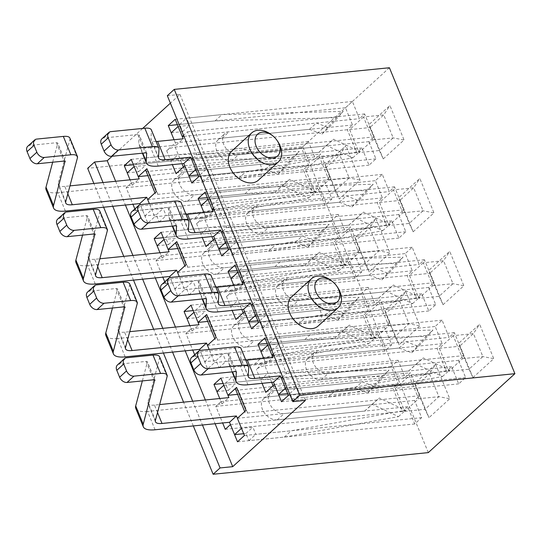<?xml version="1.0" encoding="UTF-8"?>
<svg xmlns="http://www.w3.org/2000/svg" width="542" height="542" viewBox="0 0 542 542"><rect width="100%" height="100%" fill="white"/><g stroke="black" fill="none" stroke-linecap="round" stroke-linejoin="round"><path stroke-width="0.41" stroke-dasharray="2.71 2.03" d="M319.516 157.065L305.661 169.693L315.078 192.647L325.464 183.182L324.882 181.746L328.344 178.589L319.516 157.065L339.766 155.026L349.183 177.986L335.329 190.615L325.911 167.654L339.766 155.026L345.938 145.622L325.159 164.558L339.278 199.002L360.064 180.059L345.938 145.622M328.933 180.025L328.344 178.589L330.078 177.01L320.661 154.05L315.464 158.786L308.398 141.564L301.474 147.878L308.534 165.1L303.337 169.836L312.754 192.796L317.951 188.06L325.017 205.276L331.941 198.968L325.464 183.182L328.933 180.025L349.183 177.986L360.064 180.059M164.754 281.826L165.452 283.52L170.649 278.784L177.708 296L184.639 289.692L179.253 276.562L181.692 282.517L193.088 281.366L196.028 288.54L231.468 284.977L345.647 264.51L319.516 252.213L311.745 258.974L224.408 267.755A13.143 9.214 47.7 0 1 210.98 259.997A13.143 9.214 47.7 0 1 210.845 246.563A13.143 9.214 47.7 0 1 214.991 244.801L302.328 236.014L314.807 240.736L329.177 224.361L207.925 227.579L172.485 231.143L175.432 238.317L164.036 239.462M95.277 283.974L87.743 265.607L162.173 258.121L159.958 252.721L161.231 255.824L156.035 260.56L162.851 277.179M158.23 166.069L150.696 147.702L176.265 145.127L174.05 139.734L175.323 142.831L166.665 150.723L172.37 164.646M192.986 158.278L196.861 154.741L187.444 131.781L183.569 135.317M218.026 311.867L210.492 293.5L236.061 290.925L233.846 285.532L235.12 288.629L226.461 296.521L232.166 310.444M252.782 304.076L256.657 300.539L247.24 277.579L243.365 281.115M167.322 95.704L179.978 94.43L170.384 103.17M142.675 128.427L112.16 156.238M115.663 181.272L125.412 205.039M145.561 254.171L155.31 277.938M175.459 327.07L185.208 350.837M205.357 399.969L215.106 423.736M179.978 94.43L305.451 400.375M271.698 382.374L264.882 365.755A6.572 2.161 157.7 0 0 256.359 369.42L265.018 361.528L263.744 358.431L265.959 363.824L272.883 357.51M273.263 354.014L277.138 350.478L286.555 373.438L282.68 376.975M155.073 429.772L147.539 411.405L221.969 403.919L219.754 398.519L221.028 401.622L215.831 406.358L222.647 422.977M188.128 238.968L180.594 220.601L206.163 218.026L203.948 212.633L205.222 215.73L196.563 223.622L202.268 237.545M222.884 231.177L226.759 227.64L217.342 204.68L213.467 208.216M194.653 354.725L195.35 356.419L200.547 351.683L207.606 368.899L214.537 362.591L209.151 349.461L211.59 355.41L222.986 354.265L225.926 361.439L261.366 357.876L375.545 337.409L349.414 325.112L341.643 331.873L254.306 340.654A13.143 9.214 47.7 0 1 240.878 332.896A13.143 9.214 47.7 0 1 240.743 319.462A13.143 9.214 47.7 0 1 244.889 317.7L332.226 308.913L344.705 313.635L359.075 297.26L237.823 300.478L202.383 304.042L205.33 311.216L193.934 312.361M125.175 356.873L117.641 338.506L192.071 331.02L189.856 325.62L191.13 328.723L185.933 333.459L192.749 350.078M134.856 208.927L135.554 210.621L140.751 205.885L147.81 223.101L154.741 216.793L149.355 203.663L151.794 209.618L163.189 208.467L166.13 215.641L201.57 212.078L315.749 191.611L289.618 179.314L281.847 186.075L194.51 194.856A13.143 9.214 47.7 0 1 181.082 187.098A13.143 9.214 47.7 0 1 180.947 173.664A13.143 9.214 47.7 0 1 185.093 171.902L272.43 163.115L284.909 167.837L299.279 151.462L178.027 154.68L142.587 158.244L145.534 165.418L134.138 166.563M65.379 211.075L57.845 192.708L132.275 185.222L130.06 179.822L131.333 182.925L126.137 187.661L132.953 204.28M405.734 291.42L384.956 310.356L399.075 344.8L419.86 325.857L405.734 291.42L399.562 300.824L408.98 323.784L395.125 336.413L385.708 313.452L399.562 300.824L379.312 302.863L365.457 315.485L385.708 313.452L384.956 310.356M413.167 231.807L433.952 212.864L419.826 178.426L399.048 197.369L413.167 231.807L409.217 223.419L399.8 200.459L413.654 187.83L423.072 210.791L409.217 223.419L388.966 225.458L399.352 215.987L398.77 214.551L402.232 211.394L393.404 189.869L413.654 187.83L419.826 178.426M435.632 364.319L414.854 383.255L428.973 417.699L449.758 398.756L435.632 364.319L429.46 373.723L438.878 396.683L425.023 409.312L415.606 386.351L429.46 373.723L409.21 375.762L395.355 388.384L415.606 386.351L414.854 383.255M389.42 67.743L302.829 146.665L87.655 168.311M428.302 452.611L302.829 146.665M472.963 377.605L493.748 358.662L479.623 324.224L458.844 343.167L472.963 377.605L469.013 369.217L459.596 346.257L473.451 333.628L482.868 356.589L469.013 369.217L448.762 371.256L459.149 361.785L458.566 360.349L462.028 357.192L453.2 335.667L473.451 333.628L479.623 324.224M443.065 304.706L463.85 285.763L449.724 251.325L428.946 270.268L443.065 304.706L439.115 296.318L429.698 273.358L443.552 260.729L452.97 283.69L439.115 296.318L418.864 298.357L429.25 288.886L428.668 287.45L432.13 284.293L423.302 262.768L443.552 260.729L449.724 251.325M383.269 158.908L404.054 139.965L389.928 105.527L369.149 124.47L383.269 158.908L379.319 150.52L369.901 127.56L383.756 114.931L393.174 137.892L379.319 150.52L359.068 152.559L369.461 143.088L368.872 141.652L372.334 138.495L363.506 116.97L383.756 114.931L389.928 105.527M375.836 218.521L355.057 237.457L369.177 271.901L389.962 252.958L375.836 218.521L369.664 227.925L379.082 250.885L365.227 263.514L355.809 240.553L369.664 227.925L349.414 229.964L335.559 242.586L355.809 240.553L355.057 237.457M335.559 242.586L344.976 265.546L348.438 262.396L355.362 256.081L354.78 254.645L358.242 251.488L349.414 229.964M358.831 252.924L358.242 251.488L359.976 249.909L350.559 226.949L345.362 231.685L338.296 214.463L331.372 220.777L338.432 237.999L333.235 242.735L342.652 265.695L347.849 260.959L354.915 278.175L361.839 271.867L355.362 256.081L358.831 252.924L379.082 250.885L389.962 252.958M365.457 315.485L374.874 338.445L378.336 335.295L385.26 328.98L384.678 327.544L388.14 324.387L379.312 302.863M388.729 325.823L388.14 324.387L389.874 322.808L380.457 299.848L375.26 304.584L368.194 287.362L361.27 293.676L368.33 310.898L363.133 315.634L372.55 338.594L377.747 333.858L384.813 351.074L391.737 344.766L385.26 328.98L388.729 325.823L408.98 323.784L419.86 325.857M363.506 116.97L349.651 129.599L358.479 151.123L361.941 147.966L369.007 165.188L375.931 158.874L369.461 143.088L372.923 139.931L372.334 138.495L374.068 136.916L364.651 113.955L359.454 118.691L352.388 101.469L345.464 107.783L352.524 125.006L347.327 129.741L356.744 152.702L358.479 151.123L359.068 152.559M393.404 189.869L379.549 202.498L388.377 224.022L391.839 220.865L398.905 238.087L405.829 231.773L399.352 215.987L402.821 212.83L402.232 211.394L403.966 209.815L394.549 186.855L389.352 191.59L382.286 174.368L375.362 180.682L382.422 197.905L377.225 202.64L386.642 225.601L388.377 224.022L388.966 225.458M423.302 262.768L409.447 275.397L418.275 296.921L421.737 293.764L428.803 310.986L435.727 304.672L429.25 288.886L432.719 285.729L432.13 284.293L433.864 282.714L424.447 259.753L419.251 264.489L412.184 247.267L405.26 253.581L412.32 270.804L407.123 275.539L416.541 298.5L418.275 296.921L418.864 298.357M395.355 388.384L404.772 411.344L408.234 408.194L415.158 401.879L414.576 400.443L418.038 397.286L409.21 375.762M418.627 398.722L418.038 397.286L419.772 395.707L410.355 372.747L405.159 377.483L398.092 360.261L391.168 366.575L398.228 383.797L393.031 388.533L402.449 411.493L407.645 406.757L414.711 423.973L421.635 417.665L415.158 401.879L418.627 398.722L438.878 396.683L449.758 398.756M103.007 182.546L112.756 206.312M132.905 255.445L142.654 279.211M162.803 328.344L172.552 352.104M192.701 401.243L202.451 425.003M193.311 425.924L183.562 402.164M163.413 353.025L153.664 329.265M133.515 280.126L123.766 256.366M103.617 207.227L93.868 183.467M453.2 335.667L439.345 348.296L448.173 369.82L451.635 366.663L458.701 383.885L465.625 377.571L459.149 361.785L462.617 358.628L462.028 357.192L463.762 355.613L454.345 332.652L449.149 337.388L442.082 320.166L435.158 326.48L442.218 343.703L437.021 348.438L446.439 371.399L448.173 369.82L448.762 371.256M258.338 180.215A19.715 13.814 47.7 0 0 258.134 160.066A19.715 13.814 47.7 0 0 237.999 148.42A19.715 13.814 47.7 0 0 231.78 151.076M318.134 326.013A19.715 13.814 47.7 0 0 317.93 305.864A19.715 13.814 47.7 0 0 297.795 294.218A19.715 13.814 47.7 0 0 291.576 296.874M462.617 358.628L482.868 356.589L493.748 358.662M439.345 348.296L459.596 346.257L458.844 343.167M267.091 343.391L435.158 326.48M264.882 337.991L442.082 320.166M265.018 361.528L442.218 343.703M264.882 365.755L437.021 348.438M265.77 392.381A6.572 2.161 -22.3 0 1 274.299 388.716L446.439 371.399M274.435 384.488L451.635 366.663M281.494 401.71L458.701 383.885M288.425 395.396L465.625 377.571M281.359 378.174L458.566 360.349M286.555 373.438L463.762 355.613M277.138 350.478L454.345 332.652M273.683 355.037L449.149 337.388M404.772 411.344L425.023 409.312L428.973 417.699M220.892 378.086L398.092 360.261M237.62 394.332L405.159 377.483M223.101 383.479L391.168 366.575M221.028 401.622L398.228 383.797M215.831 406.358L393.031 388.533M225.248 429.318L402.449 411.493M230.445 424.582L407.645 406.757M237.504 441.798L414.711 423.973M244.435 435.49L421.635 417.665M237.369 418.268L414.576 400.443M419.772 395.707L247.626 413.024A6.572 2.161 -22.3 0 1 245.011 412.36A6.572 2.161 -22.3 0 1 246.027 410.375M235.594 389.4A6.572 2.161 157.7 0 0 238.209 390.064L410.355 372.747M432.719 285.729L452.97 283.69L463.85 285.763M409.447 275.397L429.698 273.358L428.946 270.268M237.193 270.492L405.26 253.581M234.984 265.092L412.184 247.267M235.12 288.629L412.32 270.804M407.123 275.539L234.984 292.856A6.572 2.161 157.7 0 0 226.461 296.521M235.872 319.482A6.572 2.161 -22.3 0 1 244.401 315.817L416.541 298.5M244.537 311.589L421.737 293.764M251.596 328.811L428.803 310.986M258.527 322.497L435.727 304.672M251.461 305.275L428.668 287.45M256.657 300.539L433.864 282.714M247.24 277.579L424.447 259.753M243.785 282.138L419.251 264.489M402.821 212.83L423.072 210.791L433.952 212.864M379.549 202.498L399.8 200.459L399.048 197.369M207.295 197.593L375.362 180.682M205.086 192.193L382.286 174.368M205.222 215.73L382.422 197.905M377.225 202.64L205.086 219.957A6.572 2.161 157.7 0 0 196.563 223.622M205.974 246.583A6.572 2.161 -22.3 0 1 214.503 242.918L386.642 225.601M214.639 238.69L391.839 220.865M221.698 255.912L398.905 238.087M228.629 249.598L405.829 231.773M221.563 232.376L398.77 214.551M226.759 227.64L403.966 209.815M217.342 204.68L394.549 186.855M213.887 209.239L389.352 191.59M372.923 139.931L393.174 137.892L404.054 139.965M349.651 129.599L369.901 127.56L369.149 124.47M177.397 124.694L345.464 107.783M175.188 119.294L352.388 101.469M175.323 142.831L352.524 125.006M347.327 129.741L175.188 147.058A6.572 2.161 157.7 0 0 166.665 150.723M176.075 173.684A6.572 2.161 -22.3 0 1 184.605 170.019L356.744 152.702M184.741 165.791L361.941 147.966M191.8 183.013L369.007 165.188M198.731 176.699L375.931 158.874M191.665 159.477L368.872 141.652M196.861 154.741L374.068 136.916M187.444 131.781L364.651 113.955M183.989 136.34L359.454 118.691M374.874 338.445L395.125 336.413L399.075 344.8M190.994 305.187L368.194 287.362M207.722 321.433L375.26 304.584M193.203 310.58L361.27 293.676M191.13 328.723L368.33 310.898M185.933 333.459L363.133 315.634M195.35 356.419L372.55 338.594M200.547 351.683L377.747 333.858M207.606 368.899L384.813 351.074M214.537 362.591L391.737 344.766M207.471 345.369L384.678 327.544M389.874 322.808L217.728 340.125A6.572 2.161 -22.3 0 1 215.113 339.461A6.572 2.161 -22.3 0 1 216.129 337.476M205.696 316.501A6.572 2.161 157.7 0 0 208.311 317.165L380.457 299.848M344.976 265.546L365.227 263.514L369.177 271.901M161.096 232.288L338.296 214.463M177.823 248.534L345.362 231.685M163.305 237.681L331.372 220.777M161.231 255.824L338.432 237.999M156.035 260.56L333.235 242.735M165.452 283.52L342.652 265.695M170.649 278.784L347.849 260.959M177.708 296L354.915 278.175M184.639 289.692L361.839 271.867M177.573 272.47L354.78 254.645M359.976 249.909L187.83 267.226A6.572 2.161 -22.3 0 1 185.215 266.562A6.572 2.161 -22.3 0 1 186.231 264.577M175.798 243.602A6.572 2.161 157.7 0 0 178.413 244.266L350.559 226.949M315.078 192.647L335.329 190.615L339.278 199.002M305.661 169.693L325.911 167.654L325.159 164.558M131.198 159.389L308.398 141.564M147.925 175.635L315.464 158.786M133.407 164.782L301.474 147.878M131.333 182.925L308.534 165.1M126.137 187.661L303.337 169.836M135.554 210.621L312.754 192.796M140.751 205.885L317.951 188.06M147.81 223.101L325.017 205.276M154.741 216.793L331.941 198.968M147.675 199.571L324.882 181.746M330.078 177.01L157.932 194.327A6.572 2.161 -22.3 0 1 155.317 193.663A6.572 2.161 -22.3 0 1 156.333 191.678M145.9 170.703A6.572 2.161 157.7 0 0 148.515 171.367L320.661 154.05M332.348 281.447A19.715 13.814 -132.3 0 1 337.266 286.84M272.551 135.649A19.715 13.814 -132.3 0 1 277.47 141.042M267.823 345.173L279.218 344.021L276.271 336.846L311.711 333.283L432.963 330.064L418.593 346.44L406.114 341.717L318.777 350.505A13.143 9.214 47.7 0 0 314.631 352.273A13.143 9.214 47.7 0 0 314.767 365.701A13.143 9.214 47.7 0 0 328.195 373.465L415.531 364.678L423.302 357.923L449.433 370.22L335.254 390.687L299.814 394.251L296.874 387.076L285.478 388.221M260.898 351.48L272.287 350.335L269.347 343.161L304.787 339.597L426.039 336.379L411.663 352.754L399.183 348.032L311.846 356.819A13.143 9.214 47.7 0 0 307.707 358.587A13.143 9.214 47.7 0 0 307.842 372.015A13.143 9.214 47.7 0 0 321.264 379.779L408.6 370.992L415.531 364.678M408.6 370.992L416.371 364.231L442.502 376.534L328.33 396.995L292.883 400.565L289.943 393.39L287.694 393.614M247.924 384.766L240.391 366.399L265.959 363.824M269.347 343.161L276.271 336.846M272.287 350.335L279.218 344.021M304.787 339.597L311.711 333.283M426.039 336.379L432.963 330.064M411.663 352.754L418.593 346.44M399.183 348.032L406.114 341.717M416.371 364.231L423.302 357.923M442.502 376.534L449.433 370.22M328.33 396.995L335.254 390.687M292.883 400.565L299.814 394.251M289.943 393.39L296.874 387.076M191.59 357.517A6.572 4.607 -132.3 0 1 193.663 356.636L227.586 353.221A3.286 1.084 -22.3 0 1 228.893 353.553A3.286 1.084 -22.3 0 1 228.92 353.73L228.378 361.832L232.491 371.853M245.817 360.179A16.429 5.413 -22.3 0 1 240.777 358.425A16.429 5.413 -22.3 0 1 240.648 357.544L241.183 349.441A16.429 5.413 157.7 0 0 241.055 348.567M240.391 366.399A29.566 9.736 -22.3 0 1 228.622 363.411A29.566 9.736 -22.3 0 1 228.378 361.832M223.832 385.26L235.228 384.115L232.281 376.941L267.721 373.377L388.973 370.159L374.603 386.534L362.124 381.812L274.787 390.592A13.143 9.214 47.7 0 0 270.641 392.361A13.143 9.214 47.7 0 0 270.776 405.795A13.143 9.214 47.7 0 0 284.204 413.553L371.541 404.772L379.312 398.011L405.443 410.308L291.264 430.775L255.824 434.338L252.884 427.164L241.488 428.309M157.519 412.53L154.47 405.091L159.646 404.569M216.908 391.575L228.297 390.43L225.357 383.255L260.797 379.691L382.049 376.473L367.672 392.848L355.193 388.126L267.856 396.907A13.143 9.214 47.7 0 0 263.717 398.675A13.143 9.214 47.7 0 0 263.852 412.11A13.143 9.214 47.7 0 0 277.274 419.867L364.61 411.087L371.541 404.772M364.61 411.087L372.381 404.325L398.512 416.622L284.34 437.089L248.893 440.653L245.953 433.478L243.704 433.708M225.357 383.255L232.281 376.941M228.297 390.43L235.228 384.115M260.797 379.691L267.721 373.377M382.049 376.473L388.973 370.159M367.672 392.848L374.603 386.534M355.193 388.126L362.124 381.812M372.381 404.325L379.312 398.011M398.512 416.622L405.443 410.308M284.34 437.089L291.264 430.775M248.893 440.653L255.824 434.338M245.953 433.478L252.884 427.164M117.431 364.976A6.572 4.607 -132.3 0 1 119.504 364.095L146.083 361.419A3.286 1.084 -22.3 0 1 147.39 361.751A3.286 1.084 -22.3 0 1 147.397 362.029L142.356 380.918M154.47 405.091A16.429 5.413 -22.3 0 1 147.932 403.431A16.429 5.413 -22.3 0 1 147.885 402.028L159.592 358.167A16.429 5.413 157.7 0 0 159.551 356.765M221.969 403.919L228.893 397.604M147.539 411.405A29.566 9.736 -22.3 0 1 135.771 408.417M237.924 272.274L249.32 271.122L246.373 263.947L281.813 260.384L403.065 257.165L388.695 273.541L376.216 268.818L288.879 277.606A13.143 9.214 47.7 0 0 284.733 279.374A13.143 9.214 47.7 0 0 284.868 292.802A13.143 9.214 47.7 0 0 298.296 300.566L385.633 291.779L393.404 285.024L419.535 297.321L305.356 317.788L269.916 321.352L266.976 314.177L255.58 315.322M231 278.581L242.389 277.436L239.449 270.262L274.889 266.698L396.141 263.48L381.764 279.855L369.285 275.133L281.948 283.92A13.143 9.214 47.7 0 0 277.809 285.688A13.143 9.214 47.7 0 0 277.944 299.116A13.143 9.214 47.7 0 0 291.366 306.88L378.702 298.093L385.633 291.779M378.702 298.093L386.473 291.332L412.604 303.635L298.432 324.096L262.985 327.666L260.045 320.491L257.796 320.715M239.449 270.262L246.373 263.947M242.389 277.436L249.32 271.122M274.889 266.698L281.813 260.384M396.141 263.48L403.065 257.165M381.764 279.855L388.695 273.541M369.285 275.133L376.216 268.818M386.473 291.332L393.404 285.024M412.604 303.635L419.535 297.321M298.432 324.096L305.356 317.788M262.985 327.666L269.916 321.352M260.045 320.491L266.976 314.177M161.692 284.618A6.572 4.607 -132.3 0 1 163.765 283.737L197.688 280.322A3.286 1.084 -22.3 0 1 198.995 280.654A3.286 1.084 -22.3 0 1 199.022 280.831L198.48 288.933L202.593 298.954M215.919 287.28A16.429 5.413 -22.3 0 1 210.879 285.526A16.429 5.413 -22.3 0 1 210.75 284.645L211.285 276.542A16.429 5.413 157.7 0 0 211.156 275.668M236.061 290.925L242.985 284.611M210.492 293.5A29.566 9.736 -22.3 0 1 198.724 290.512A29.566 9.736 -22.3 0 1 198.48 288.933M127.621 339.631L124.572 332.192L129.748 331.67M187.01 318.676L198.399 317.531L195.459 310.356L230.899 306.792L352.151 303.574L337.774 319.949L325.295 315.227L237.958 324.008A13.143 9.214 47.7 0 0 233.819 325.776A13.143 9.214 47.7 0 0 233.954 339.211A13.143 9.214 47.7 0 0 247.376 346.968L334.712 338.188L341.643 331.873M334.712 338.188L342.483 331.426L368.614 343.723L254.442 364.19L218.995 367.754L216.055 360.579L204.666 361.724L200.025 350.417M195.459 310.356L202.383 304.042M198.399 317.531L205.33 311.216M230.899 306.792L237.823 300.478M352.151 303.574L359.075 297.26M337.774 319.949L344.705 313.635M325.295 315.227L332.226 308.913M342.483 331.426L349.414 325.112M368.614 343.723L375.545 337.409M254.442 364.19L261.366 357.876M218.995 367.754L225.926 361.439M216.055 360.579L222.986 354.265M204.666 361.724L211.59 355.41M87.533 292.077A6.572 4.607 -132.3 0 1 89.606 291.196L116.184 288.52A3.286 1.084 -22.3 0 1 117.492 288.852A3.286 1.084 -22.3 0 1 117.499 289.13L112.458 308.019M124.572 332.192A16.429 5.413 -22.3 0 1 118.034 330.532A16.429 5.413 -22.3 0 1 117.987 329.13L129.694 285.268A16.429 5.413 157.7 0 0 129.653 283.866M192.071 331.02L198.995 324.705M117.641 338.506A29.566 9.736 -22.3 0 1 105.873 335.518M208.026 199.375L219.422 198.223L216.475 191.048L251.915 187.485L373.167 184.266L358.797 200.642L346.318 195.919L258.981 204.707A13.143 9.214 47.7 0 0 254.835 206.475A13.143 9.214 47.7 0 0 254.97 219.903A13.143 9.214 47.7 0 0 268.398 227.667L355.735 218.88L363.506 212.125L389.637 224.422L275.458 244.889L240.018 248.453L237.078 241.278L225.682 242.423M201.102 205.682L212.491 204.537L209.551 197.363L244.991 193.799L366.243 190.581L351.866 206.956L339.387 202.234L252.05 211.021A13.143 9.214 47.7 0 0 247.911 212.789A13.143 9.214 47.7 0 0 248.046 226.217A13.143 9.214 47.7 0 0 261.468 233.981L348.804 225.194L355.735 218.88M348.804 225.194L356.575 218.433L382.706 230.736L268.534 251.203L233.087 254.767L230.147 247.592L227.897 247.816M209.551 197.363L216.475 191.048M212.491 204.537L219.422 198.223M244.991 193.799L251.915 187.485M366.243 190.581L373.167 184.266M351.866 206.956L358.797 200.642M339.387 202.234L346.318 195.919M356.575 218.433L363.506 212.125M382.706 230.736L389.637 224.422M268.534 251.203L275.458 244.889M233.087 254.767L240.018 248.453M230.147 247.592L237.078 241.278M131.794 211.719A6.572 4.607 -132.3 0 1 133.867 210.838L167.79 207.423A3.286 1.084 -22.3 0 1 169.097 207.755A3.286 1.084 -22.3 0 1 169.124 207.932L168.582 216.034L172.695 226.055M186.021 214.381A16.429 5.413 -22.3 0 1 180.981 212.627A16.429 5.413 -22.3 0 1 180.852 211.746L181.387 203.643A16.429 5.413 157.7 0 0 181.258 202.769M206.163 218.026L213.087 211.712M180.594 220.601A29.566 9.736 -22.3 0 1 168.826 217.613A29.566 9.736 -22.3 0 1 168.582 216.034M97.723 266.732L94.674 259.293L99.85 258.771M157.112 245.777L168.501 244.632L165.561 237.457L201.001 233.893L322.253 230.675L307.876 247.05L295.397 242.328L208.06 251.109A13.143 9.214 47.7 0 0 203.921 252.877A13.143 9.214 47.7 0 0 204.056 266.312A13.143 9.214 47.7 0 0 217.477 274.069L304.814 265.289L311.745 258.974M304.814 265.289L312.585 258.527L338.716 270.824L224.544 291.291L189.097 294.855L186.157 287.68L174.768 288.825L170.127 277.518M165.561 237.457L172.485 231.143M168.501 244.632L175.432 238.317M201.001 233.893L207.925 227.579M322.253 230.675L329.177 224.361M307.876 247.05L314.807 240.736M295.397 242.328L302.328 236.014M312.585 258.527L319.516 252.213M338.716 270.824L345.647 264.51M224.544 291.291L231.468 284.977M189.097 294.855L196.028 288.54M186.157 287.68L193.088 281.366M174.768 288.825L181.692 282.517M57.635 219.178A6.572 4.607 -132.3 0 1 59.708 218.297L86.286 215.621A3.286 1.084 -22.3 0 1 87.594 215.953A3.286 1.084 -22.3 0 1 87.601 216.231L82.56 235.12M94.674 259.293A16.429 5.413 -22.3 0 1 88.136 257.633A16.429 5.413 -22.3 0 1 88.089 256.231L99.796 212.369A16.429 5.413 157.7 0 0 99.755 210.967M162.173 258.121L169.097 251.806M87.743 265.607A29.566 9.736 -22.3 0 1 75.975 262.619M178.128 126.476L189.524 125.324L186.577 118.149L222.017 114.586L343.269 111.367L328.899 127.743L316.42 123.02L229.083 131.808A13.143 9.214 47.7 0 0 224.937 133.576A13.143 9.214 47.7 0 0 225.072 147.004A13.143 9.214 47.7 0 0 238.5 154.768L325.837 145.981L333.608 139.226L359.739 151.523L245.56 171.99L210.12 175.554L207.18 168.379L195.784 169.524M171.204 132.783L182.593 131.638L179.653 124.464L215.093 120.9L336.345 117.682L321.968 134.057L309.489 129.335L222.152 138.122A13.143 9.214 47.7 0 0 218.013 139.89A13.143 9.214 47.7 0 0 218.148 153.318A13.143 9.214 47.7 0 0 231.57 161.082L318.906 152.295L325.837 145.981M318.906 152.295L326.677 145.534L352.808 157.837L238.636 178.304L203.189 181.868L200.249 174.693L197.999 174.917M179.653 124.464L186.577 118.149M182.593 131.638L189.524 125.324M215.093 120.9L222.017 114.586M336.345 117.682L343.269 111.367M321.968 134.057L328.899 127.743M309.489 129.335L316.42 123.02M326.677 145.534L333.608 139.226M352.808 157.837L359.739 151.523M238.636 178.304L245.56 171.99M203.189 181.868L210.12 175.554M200.249 174.693L207.18 168.379M101.903 138.82A6.572 4.607 -132.3 0 1 103.969 137.939L137.892 134.524A3.286 1.084 -22.3 0 1 139.199 134.856A3.286 1.084 -22.3 0 1 139.226 135.033L138.684 143.135L142.797 153.156M156.123 141.482A16.429 5.413 -22.3 0 1 151.083 139.728A16.429 5.413 -22.3 0 1 150.954 138.847L151.489 130.744A16.429 5.413 157.7 0 0 151.36 129.87M176.265 145.127L183.189 138.813M150.696 147.702A29.566 9.736 -22.3 0 1 138.928 144.714A29.566 9.736 -22.3 0 1 138.684 143.135M67.825 193.833L64.776 186.394L69.952 185.872M127.214 172.878L138.603 171.733L135.663 164.558L171.103 160.994L292.355 157.776L277.978 174.151L265.499 169.429L178.162 178.21A13.143 9.214 47.7 0 0 174.023 179.978A13.143 9.214 47.7 0 0 174.158 193.413A13.143 9.214 47.7 0 0 187.579 201.17L274.916 192.39L281.847 186.075M274.916 192.39L282.687 185.628L308.818 197.925L194.646 218.392L159.199 221.956L156.259 214.781L144.87 215.926L140.229 204.619M135.663 164.558L142.587 158.244M138.603 171.733L145.534 165.418M171.103 160.994L178.027 154.68M292.355 157.776L299.279 151.462M277.978 174.151L284.909 167.837M265.499 169.429L272.43 163.115M282.687 185.628L289.618 179.314M308.818 197.925L315.749 191.611M194.646 218.392L201.57 212.078M159.199 221.956L166.13 215.641M156.259 214.781L163.189 208.467M144.87 215.926L151.794 209.618M27.737 146.279A6.572 4.607 -132.3 0 1 29.81 145.398L56.388 142.722A3.286 1.084 -22.3 0 1 57.696 143.054A3.286 1.084 -22.3 0 1 57.703 143.332L52.662 162.221M64.776 186.394A16.429 5.413 -22.3 0 1 58.238 184.734A16.429 5.413 -22.3 0 1 58.19 183.332L69.898 139.47A16.429 5.413 157.7 0 0 69.857 138.068M132.275 185.222L139.199 178.907M57.845 192.708A29.566 9.736 -22.3 0 1 46.077 189.72M262.064 383.343L256.359 369.42M274.299 388.716L273.073 385.728M247.626 413.024L238.209 390.064M234.984 292.856L241.8 309.475M243.175 312.829L244.401 315.817M205.086 219.957L211.902 236.576M213.277 239.93L214.503 242.918M175.188 147.058L182.004 163.677M183.379 167.031L184.605 170.019M217.728 340.125L208.311 317.165M187.83 267.226L178.413 244.266M157.932 194.327L148.515 171.367M311.846 356.819L318.777 350.505M321.264 379.779L328.195 373.465M193.663 356.636L200.594 350.322M248.182 375.918L240.648 357.544M248.717 367.815L241.183 349.441M236.326 371.778L228.92 353.73M227.586 353.221L235.12 371.588M267.856 396.907L274.787 390.592M277.274 419.867L284.204 413.553M119.504 364.095L126.428 357.781M155.418 420.396L147.885 402.028M167.126 376.534L159.592 358.167M154.734 379.915L147.397 362.029M146.083 361.419L153.616 379.786M281.948 283.92L288.879 277.606M291.366 306.88L298.296 300.566M163.765 283.737L170.696 277.423M218.284 303.019L210.75 284.645M218.819 294.916L211.285 276.542M206.427 298.879L199.022 280.831M197.688 280.322L205.222 298.689M237.958 324.008L244.889 317.7M247.376 346.968L254.306 340.654M89.606 291.196L96.53 284.882M125.52 347.497L117.987 329.13M137.228 303.635L129.694 285.268M124.836 307.016L117.499 289.13M116.184 288.52L123.718 306.887M252.05 211.021L258.981 204.707M261.468 233.981L268.398 227.667M133.867 210.838L140.798 204.524M188.386 230.12L180.852 211.746M188.921 222.017L181.387 203.643M176.529 225.98L169.124 207.932M167.79 207.423L175.323 225.79M208.06 251.109L214.991 244.801M217.477 274.069L224.408 267.755M59.708 218.297L66.632 211.983M95.622 274.598L88.089 256.231M107.33 230.736L99.796 212.369M94.938 234.117L87.601 216.231M86.286 215.621L93.82 233.988M222.152 138.122L229.083 131.808M231.57 161.082L238.5 154.768M103.969 137.939L110.9 131.625M158.488 157.221L150.954 138.847M159.023 149.118L151.489 130.744M146.631 153.081L139.226 135.033M137.892 134.524L145.425 152.891M178.162 178.21L185.093 171.902M187.579 201.17L194.51 194.856M29.81 145.398L36.734 139.084M65.724 201.699L58.19 183.332M77.431 157.837L69.898 139.47M65.04 161.218L57.703 143.332M56.388 142.722L63.922 161.089M244.699 411.588L245.011 412.36M214.801 338.689L215.113 339.461M184.903 265.79L185.215 266.562M155.005 192.891L155.317 193.663M307.707 358.587L314.631 352.273M248.311 376.792L240.777 358.425M232.098 371.893L228.622 363.411M236.427 371.92L228.893 353.553M263.717 398.675L270.641 392.361M155.466 421.798L147.932 403.431M154.924 380.118L147.39 361.751M277.809 285.688L284.733 279.374M218.412 303.893L210.879 285.526M202.2 298.994L198.724 290.512M206.529 299.021L198.995 280.654M233.819 325.776L240.743 319.462M125.568 348.899L118.034 330.532M125.026 307.219L117.492 288.852M247.911 212.789L254.835 206.475M188.514 230.994L180.981 212.627M172.302 226.095L168.826 217.613M176.631 226.122L169.097 207.755M203.921 252.877L210.845 246.563M95.67 276L88.136 257.633M95.128 234.32L87.594 215.953M218.013 139.89L224.937 133.576M158.616 158.095L151.083 139.728M142.404 153.196L138.928 144.714M146.733 153.223L139.199 134.856M174.023 179.978L180.947 173.664M65.772 203.101L58.238 184.734M65.23 161.421L57.696 143.054"/><path stroke-width="0.81" d="M170.127 277.518L169.707 276.488L176.631 270.173L179.253 276.562L177.573 272.47L186.231 264.577L176.814 241.617L168.155 249.51L161.096 232.288L154.165 238.602L159.958 252.721L157.112 245.777L164.036 239.462L169.097 251.806L99.85 258.771M162.851 277.179L164.754 281.826M172.37 164.646L176.075 173.684L184.741 165.791L191.8 183.013L198.731 176.699L191.665 159.477L192.986 158.278M183.569 135.317L182.248 136.516L175.188 119.294L168.257 125.609L174.05 139.734L171.204 132.783L178.128 126.476L183.189 138.813L157.62 141.387A16.429 5.413 -22.3 0 1 156.123 141.482M232.166 310.444L235.872 319.482L244.537 311.589L251.596 328.811L258.527 322.497L251.461 305.275L252.782 304.076M243.365 281.115L242.044 282.314L234.984 265.092L228.053 271.406L233.846 285.532L231 278.581L237.924 272.274L242.985 284.611L217.417 287.185A16.429 5.413 -22.3 0 1 215.919 287.28M170.384 103.17L142.675 128.427M112.16 156.238L107.235 160.723L115.663 181.272M125.412 205.039L145.561 254.171M155.31 277.938L175.459 327.07M185.208 350.837L205.357 399.969M215.106 423.736L232.714 466.669L305.451 400.375L292.795 401.649L299.726 395.335L174.246 89.389L389.42 67.743L514.9 373.689L428.302 452.611L213.128 474.257L193.311 425.924M287.694 393.614L278.554 394.535L285.478 388.221L280.417 375.877L254.848 378.452L247.315 360.084L272.883 357.51L267.823 345.173L260.898 351.48L263.744 358.431L257.951 344.305L264.882 337.991L271.942 355.213L273.263 354.014M282.68 376.975L281.359 378.174L288.425 395.396L281.494 401.71L274.435 384.488L265.77 392.381L262.064 383.343M222.647 422.977L225.248 429.318L230.445 424.582L237.504 441.798L244.435 435.49L237.369 418.268L246.027 410.375L236.61 387.415L227.952 395.308L220.892 378.086L213.961 384.4L219.754 398.519L216.908 391.575L223.832 385.26L228.893 397.604L159.646 404.569M202.268 237.545L205.974 246.583L214.639 238.69L221.698 255.912L228.629 249.598L221.563 232.376L222.884 231.177M213.467 208.216L212.146 209.415L205.086 192.193L198.155 198.507L203.948 212.633L201.102 205.682L208.026 199.375L213.087 211.712L187.518 214.286A16.429 5.413 -22.3 0 1 186.021 214.381M200.025 350.417L199.605 349.387L206.529 343.072L209.151 349.461L207.471 345.369L216.129 337.476L206.712 314.516L198.054 322.409L190.994 305.187L184.063 311.501L189.856 325.62L187.01 318.676L193.934 312.361L198.995 324.705L129.748 331.67M192.749 350.078L194.653 354.725M140.229 204.619L139.809 203.589L146.733 197.274L149.355 203.663L147.675 199.571L156.333 191.678L146.916 168.718L138.257 176.611L131.198 159.389L124.267 165.703L130.06 179.822L127.214 172.878L134.138 166.563L139.199 178.907L69.952 185.872M132.953 204.28L134.856 208.927M93.868 183.467L87.655 168.311L94.579 161.997L103.007 182.546M112.756 206.312L132.905 255.445M142.654 279.211L162.803 328.344M172.552 352.104L192.701 401.243M202.451 425.003L220.059 467.942L232.714 466.669M183.562 402.164L163.413 353.025M153.664 329.265L133.515 280.126M123.766 256.366L103.617 207.227M213.128 474.257L220.059 467.942M174.246 89.389L167.322 95.704L292.795 401.649M251.698 132.925L231.78 151.076A19.715 13.814 47.7 0 0 231.983 171.218A19.715 13.814 47.7 0 0 252.125 182.864A19.715 13.814 47.7 0 0 258.338 180.215L278.256 162.058A19.715 13.814 -132.3 0 1 272.037 164.714A19.715 13.814 -132.3 0 1 251.901 153.068A19.715 13.814 -132.3 0 1 251.698 132.925A19.715 13.814 -132.3 0 1 272.551 135.649L273.256 136.238A14.783 10.359 -132.3 0 1 276.942 140.29A14.783 10.359 -132.3 0 1 272.87 158.04A14.783 10.359 -132.3 0 1 255.011 140.513A14.783 10.359 -132.3 0 1 273.256 136.238M311.494 278.724L291.576 296.874A19.715 13.814 47.7 0 0 291.779 317.016A19.715 13.814 47.7 0 0 311.921 328.662A19.715 13.814 47.7 0 0 318.134 326.013L338.052 307.856A19.715 13.814 -132.3 0 1 331.833 310.512A19.715 13.814 -132.3 0 1 311.697 298.866A19.715 13.814 -132.3 0 1 311.494 278.724A19.715 13.814 -132.3 0 1 332.348 281.447L333.052 282.036A14.783 10.359 -132.3 0 1 336.738 286.088A14.783 10.359 -132.3 0 1 332.666 303.838A14.783 10.359 -132.3 0 1 314.807 286.312A14.783 10.359 -132.3 0 1 333.052 282.036M299.726 395.335L514.9 373.689M107.235 160.723L94.579 161.997M257.951 344.305L267.091 343.391M271.942 355.213L273.683 355.037M227.952 395.308L237.62 394.332M213.961 384.4L223.101 383.479M236.61 387.415A6.572 2.161 157.7 0 0 235.594 389.4L244.699 411.588M228.053 271.406L237.193 270.492M242.044 282.314L243.785 282.138M198.155 198.507L207.295 197.593M212.146 209.415L213.887 209.239M168.257 125.609L177.397 124.694M182.248 136.516L183.989 136.34M198.054 322.409L207.722 321.433M184.063 311.501L193.203 310.58M206.712 314.516A6.572 2.161 157.7 0 0 205.696 316.501L214.801 338.689M168.155 249.51L177.823 248.534M154.165 238.602L163.305 237.681M176.814 241.617A6.572 2.161 157.7 0 0 175.798 243.602L184.903 265.79M138.257 176.611L147.925 175.635M124.267 165.703L133.407 164.782M146.916 168.718A6.572 2.161 157.7 0 0 145.9 170.703L155.005 192.891M336.738 286.088L337.266 286.84A19.715 13.814 -132.3 0 1 338.052 307.856M276.942 140.29L277.47 141.042A19.715 13.814 -132.3 0 1 278.256 162.058M278.554 394.535L273.493 382.191L247.924 384.766A29.566 9.736 -22.3 0 1 236.156 381.778A29.566 9.736 -22.3 0 1 235.912 380.199L236.326 371.778M273.493 382.191L280.417 375.877M242.05 365.274L208.128 368.689A6.572 4.607 -132.3 0 1 200.709 363.458L197.884 356.568A6.572 4.607 -132.3 0 1 198.521 351.202A6.572 4.607 -132.3 0 1 200.594 350.322L234.517 346.907A16.429 5.413 157.7 0 1 241.055 348.567L248.588 366.934A16.429 5.413 157.7 0 0 242.05 365.274L234.517 346.907M198.521 351.202L191.59 357.517A6.572 4.607 -132.3 0 0 190.953 362.883L193.779 369.773A6.572 4.607 -132.3 0 0 201.197 375.003L235.12 371.588A3.286 1.084 -22.3 0 1 236.427 371.92A3.286 1.084 -22.3 0 1 236.454 372.097M254.848 378.452A16.429 5.413 -22.3 0 1 248.311 376.792A16.429 5.413 -22.3 0 1 248.182 375.918L248.717 367.815A16.429 5.413 157.7 0 0 248.588 366.934M247.315 360.084A16.429 5.413 -22.3 0 1 245.817 360.179M243.704 433.708L234.564 434.623L241.488 428.309L236.427 415.971L162.004 423.458A16.429 5.413 -22.3 0 1 155.466 421.798A16.429 5.413 -22.3 0 1 155.418 420.396L167.126 376.534A16.429 5.413 157.7 0 0 167.085 375.132A16.429 5.413 157.7 0 0 160.547 373.472L133.962 376.148A6.572 4.607 -132.3 0 1 126.543 370.918L123.725 364.028A6.572 4.607 -132.3 0 1 124.362 358.662A6.572 4.607 -132.3 0 1 126.428 357.781L153.013 355.105A16.429 5.413 157.7 0 1 159.551 356.765L167.085 375.132M234.564 434.623L229.503 422.286L155.073 429.772A29.566 9.736 -22.3 0 1 143.305 426.784A29.566 9.736 -22.3 0 1 143.23 424.264L154.734 379.915M229.503 422.286L236.427 415.971M124.362 358.662L117.431 364.976A6.572 4.607 -132.3 0 0 116.794 370.342L119.619 377.232A6.572 4.607 -132.3 0 0 127.038 382.462L153.616 379.786A3.286 1.084 -22.3 0 1 154.924 380.118A3.286 1.084 -22.3 0 1 154.931 380.403M143.305 426.784L135.771 408.417A29.566 9.736 -22.3 0 1 135.696 405.89L143.23 424.264M142.356 380.918L135.696 405.89M257.796 320.715L248.656 321.636L255.58 315.322L250.519 302.978L224.95 305.553A16.429 5.413 -22.3 0 1 218.412 303.893A16.429 5.413 -22.3 0 1 218.284 303.019L218.819 294.916A16.429 5.413 157.7 0 0 218.69 294.035A16.429 5.413 157.7 0 0 212.152 292.375L178.23 295.79A6.572 4.607 -132.3 0 1 170.811 290.559L167.986 283.669A6.572 4.607 -132.3 0 1 168.623 278.303A6.572 4.607 -132.3 0 1 170.696 277.423L204.619 274.008A16.429 5.413 157.7 0 1 211.156 275.668L218.69 294.035M248.656 321.636L243.595 309.292L218.026 311.867A29.566 9.736 -22.3 0 1 206.258 308.879A29.566 9.736 -22.3 0 1 206.014 307.3L206.427 298.879M243.595 309.292L250.519 302.978M168.623 278.303L161.692 284.618A6.572 4.607 -132.3 0 0 161.055 289.984L163.88 296.874A6.572 4.607 -132.3 0 0 171.299 302.104L205.222 298.689A3.286 1.084 -22.3 0 1 206.529 299.021A3.286 1.084 -22.3 0 1 206.556 299.198M206.529 343.072L132.106 350.559A16.429 5.413 -22.3 0 1 125.568 348.899A16.429 5.413 -22.3 0 1 125.52 347.497L137.228 303.635A16.429 5.413 157.7 0 0 137.187 302.233A16.429 5.413 157.7 0 0 130.649 300.573L104.064 303.249A6.572 4.607 -132.3 0 1 96.645 298.019L93.827 291.129A6.572 4.607 -132.3 0 1 94.464 285.763A6.572 4.607 -132.3 0 1 96.53 284.882L123.115 282.206A16.429 5.413 157.7 0 1 129.653 283.866L137.187 302.233M199.605 349.387L125.175 356.873A29.566 9.736 -22.3 0 1 113.407 353.885A29.566 9.736 -22.3 0 1 113.332 351.365L124.836 307.016M94.464 285.763L87.533 292.077A6.572 4.607 -132.3 0 0 86.896 297.443L89.721 304.333A6.572 4.607 -132.3 0 0 97.14 309.563L123.718 306.887A3.286 1.084 -22.3 0 1 125.026 307.219A3.286 1.084 -22.3 0 1 125.033 307.504M113.407 353.885L105.873 335.518A29.566 9.736 -22.3 0 1 105.798 332.991L113.332 351.365M112.458 308.019L105.798 332.991M227.897 247.816L218.758 248.737L225.682 242.423L220.621 230.079L195.052 232.653A16.429 5.413 -22.3 0 1 188.514 230.994A16.429 5.413 -22.3 0 1 188.386 230.12L188.921 222.017A16.429 5.413 157.7 0 0 188.792 221.136A16.429 5.413 157.7 0 0 182.254 219.476L148.332 222.891A6.572 4.607 -132.3 0 1 140.913 217.66L138.088 210.77A6.572 4.607 -132.3 0 1 138.725 205.404A6.572 4.607 -132.3 0 1 140.798 204.524L174.72 201.109A16.429 5.413 157.7 0 1 181.258 202.769L188.792 221.136M218.758 248.737L213.697 236.393L188.128 238.968A29.566 9.736 -22.3 0 1 176.36 235.98A29.566 9.736 -22.3 0 1 176.116 234.401L176.529 225.98M213.697 236.393L220.621 230.079M138.725 205.404L131.794 211.719A6.572 4.607 -132.3 0 0 131.157 217.085L133.982 223.975A6.572 4.607 -132.3 0 0 141.401 229.205L175.323 225.79A3.286 1.084 -22.3 0 1 176.631 226.122A3.286 1.084 -22.3 0 1 176.658 226.299M176.631 270.173L102.208 277.66A16.429 5.413 -22.3 0 1 95.67 276A16.429 5.413 -22.3 0 1 95.622 274.598L107.33 230.736A16.429 5.413 157.7 0 0 107.289 229.334A16.429 5.413 157.7 0 0 100.751 227.674L74.166 230.35A6.572 4.607 -132.3 0 1 66.747 225.12L63.929 218.23A6.572 4.607 -132.3 0 1 64.566 212.864A6.572 4.607 -132.3 0 1 66.632 211.983L93.217 209.307A16.429 5.413 157.7 0 1 99.755 210.967L107.289 229.334M169.707 276.488L95.277 283.974A29.566 9.736 -22.3 0 1 83.509 280.986A29.566 9.736 -22.3 0 1 83.434 278.466L94.938 234.117M64.566 212.864L57.635 219.178A6.572 4.607 -132.3 0 0 56.998 224.544L59.823 231.434A6.572 4.607 -132.3 0 0 67.242 236.664L93.82 233.988A3.286 1.084 -22.3 0 1 95.128 234.32A3.286 1.084 -22.3 0 1 95.135 234.605M83.509 280.986L75.975 262.619A29.566 9.736 -22.3 0 1 75.9 260.092L83.434 278.466M82.56 235.12L75.9 260.092M197.999 174.917L188.86 175.838L195.784 169.524L190.723 157.18L165.154 159.755A16.429 5.413 -22.3 0 1 158.616 158.095A16.429 5.413 -22.3 0 1 158.488 157.221L159.023 149.118A16.429 5.413 157.7 0 0 158.894 148.237A16.429 5.413 157.7 0 0 152.356 146.577L118.434 149.992A6.572 4.607 -132.3 0 1 111.015 144.761L108.19 137.871A6.572 4.607 -132.3 0 1 108.827 132.505A6.572 4.607 -132.3 0 1 110.9 131.625L144.822 128.21A16.429 5.413 157.7 0 1 151.36 129.87L158.894 148.237M188.86 175.838L183.799 163.494L158.23 166.069A29.566 9.736 -22.3 0 1 146.462 163.081A29.566 9.736 -22.3 0 1 146.218 161.502L146.631 153.081M183.799 163.494L190.723 157.18M108.827 132.505L101.903 138.82A6.572 4.607 -132.3 0 0 101.259 144.186L104.084 151.076A6.572 4.607 -132.3 0 0 111.503 156.306L145.425 152.891A3.286 1.084 -22.3 0 1 146.733 153.223A3.286 1.084 -22.3 0 1 146.76 153.4M146.733 197.274L72.31 204.761A16.429 5.413 -22.3 0 1 65.772 203.101A16.429 5.413 -22.3 0 1 65.724 201.699L77.431 157.837A16.429 5.413 157.7 0 0 77.391 156.435A16.429 5.413 157.7 0 0 70.853 154.775L44.268 157.451A6.572 4.607 -132.3 0 1 36.849 152.221L34.031 145.331A6.572 4.607 -132.3 0 1 34.668 139.965A6.572 4.607 -132.3 0 1 36.734 139.084L63.319 136.408A16.429 5.413 157.7 0 1 69.857 138.068L77.391 156.435M139.809 203.589L65.379 211.075A29.566 9.736 -22.3 0 1 53.611 208.087A29.566 9.736 -22.3 0 1 53.536 205.567L65.04 161.218M34.668 139.965L27.737 146.279A6.572 4.607 -132.3 0 0 27.1 151.645L29.925 158.535A6.572 4.607 -132.3 0 0 37.344 163.765L63.922 161.089A3.286 1.084 -22.3 0 1 65.23 161.421A3.286 1.084 -22.3 0 1 65.236 161.706M53.611 208.087L46.077 189.72A29.566 9.736 -22.3 0 1 46.002 187.193L53.536 205.567M52.662 162.221L46.002 187.193M273.073 385.728L271.698 382.374M241.8 309.475L243.175 312.829M211.902 236.576L213.277 239.93M182.004 163.677L183.379 167.031M201.197 375.003L208.128 368.689M190.953 362.883L197.884 356.568M193.779 369.773L200.709 363.458M232.491 371.853L235.912 380.199M162.004 423.458L157.519 412.53M127.038 382.462L133.962 376.148M116.794 370.342L123.725 364.028M119.619 377.232L126.543 370.918M160.547 373.472L153.013 355.105M224.95 305.553L217.417 287.185M171.299 302.104L178.23 295.79M161.055 289.984L167.986 283.669M163.88 296.874L170.811 290.559M212.152 292.375L204.619 274.008M202.593 298.954L206.014 307.3M132.106 350.559L127.621 339.631M97.14 309.563L104.064 303.249M86.896 297.443L93.827 291.129M89.721 304.333L96.645 298.019M130.649 300.573L123.115 282.206M195.052 232.653L187.518 214.286M141.401 229.205L148.332 222.891M131.157 217.085L138.088 210.77M133.982 223.975L140.913 217.66M182.254 219.476L174.72 201.109M172.695 226.055L176.116 234.401M102.208 277.66L97.723 266.732M67.242 236.664L74.166 230.35M56.998 224.544L63.929 218.23M59.823 231.434L66.747 225.12M100.751 227.674L93.217 209.307M165.154 159.755L157.62 141.387M111.503 156.306L118.434 149.992M101.259 144.186L108.19 137.871M104.084 151.076L111.015 144.761M152.356 146.577L144.822 128.21M142.797 153.156L146.218 161.502M72.31 204.761L67.825 193.833M37.344 163.765L44.268 157.451M27.1 151.645L34.031 145.331M29.925 158.535L36.849 152.221M70.853 154.775L63.319 136.408M236.156 381.778L232.098 371.893M206.258 308.879L202.2 298.994M176.36 235.98L172.302 226.095M146.462 163.081L142.404 153.196"/></g></svg>
